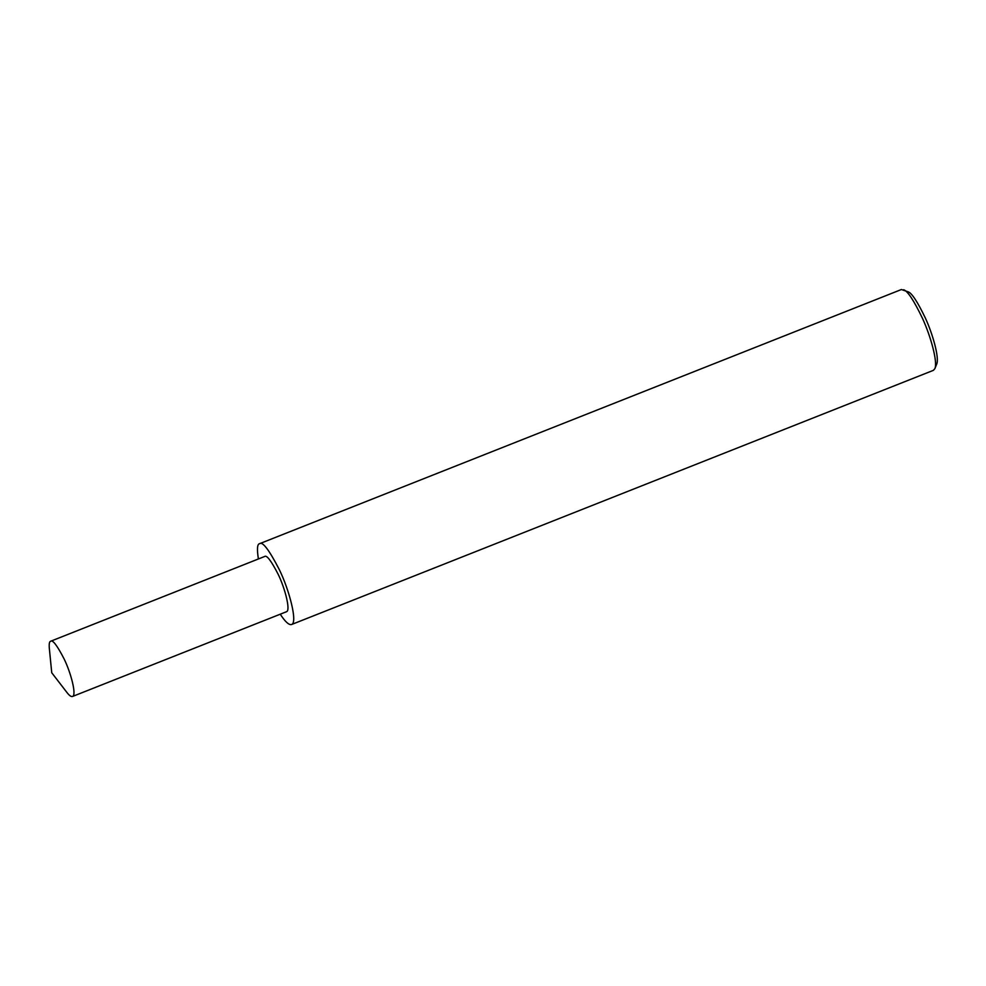<?xml version="1.0" encoding="UTF-8"?>
<svg xmlns="http://www.w3.org/2000/svg" width="986" height="986" viewBox="0 0 986 986"><rect width="100%" height="100%" fill="white"/><g stroke="black" fill="none" stroke-linecap="round" stroke-linejoin="round"><path stroke-width="1.48" d="M280.258 614.204C285.188 621.784 288.947 625.223 291.56 624.52C297.982 622.819 289.071 589.345 279.284 569.563C269.079 549.818 262.51 541.191 259.564 543.705L901.389 289.527L908.057 291.794C911.668 292.842 917.448 301.593 925.361 318.059C932.793 334.118 939.498 358.066 936.7 364.13L934.864 368.653C937.908 362.047 930.599 335.93 922.502 318.404C913.862 300.434 907.564 290.895 903.62 289.748M291.56 624.52L933.397 370.342L934.864 368.653M259.552 543.705C257.26 544.025 256.865 549.116 258.394 558.976M50.631 641.245L264.618 556.498C266.639 554.785 271.138 560.677 278.101 574.172C284.794 587.693 290.882 610.556 286.495 611.727L72.496 696.473C76.883 695.303 70.795 672.44 64.102 658.919C57.139 645.423 52.64 639.532 50.631 641.245L50.631 641.245C49.436 641.504 48.992 643.759 49.3 648.024L51.74 672.748L66.9 692.443C69.316 695.574 71.177 696.917 72.496 696.473"/></g></svg>
